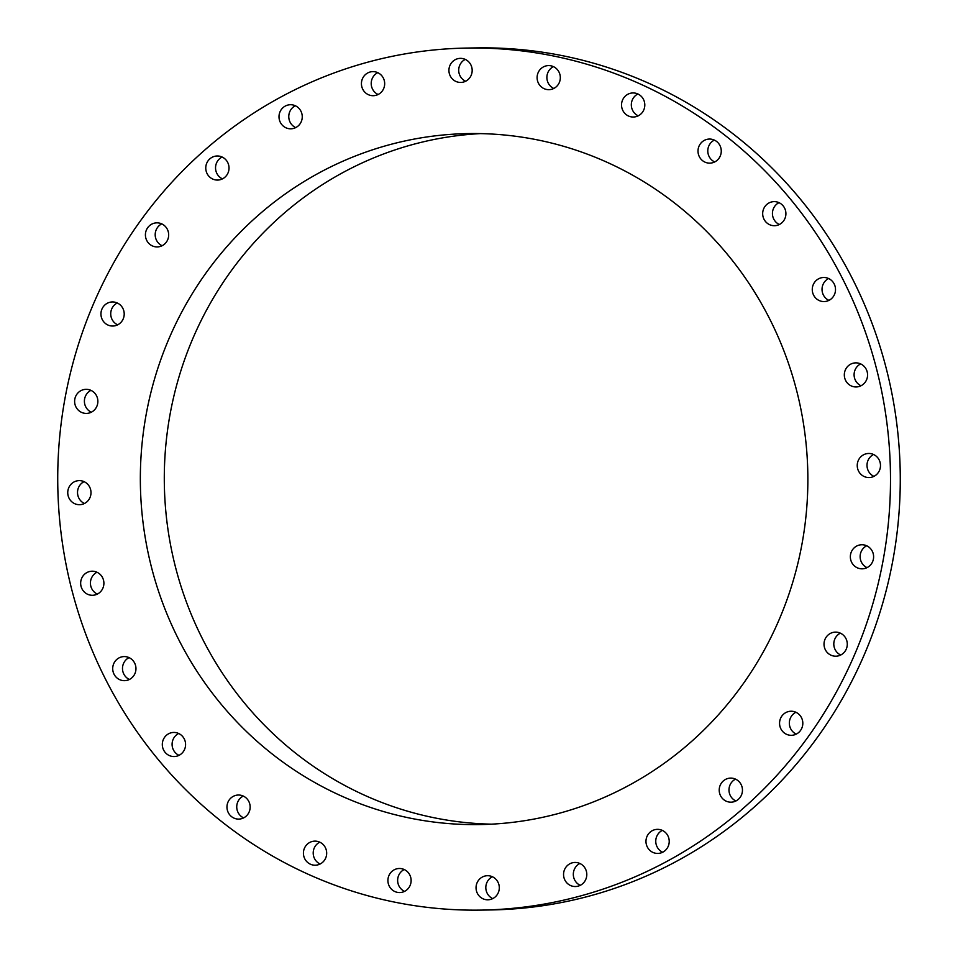 <?xml version="1.0" encoding="UTF-8"?>
<svg xmlns="http://www.w3.org/2000/svg" width="958" height="958" viewBox="0 0 958 958"><rect width="100%" height="100%" fill="white"/><g stroke="black" fill="none" stroke-linecap="round" stroke-linejoin="round"><path stroke-width="1.44" d="M481.742 877.384A12.047 11.628 -90.9 0 0 487.861 899.802A12.047 11.628 -90.9 0 0 498.867 884.497A12.047 11.628 -90.9 0 0 481.742 877.384M492.376 876.75A12.047 11.628 -90.9 0 0 492.735 898.604M832.466 259.965A431.076 416.395 -90.9 0 0 467.085 48.056A431.076 416.395 -90.9 0 0 115.762 698.19A431.076 416.395 -90.9 0 0 481.144 910.1A431.076 416.395 -90.9 0 0 832.466 259.965M186.858 654.721A345.551 333.767 -90.9 0 0 479.742 824.575A345.551 333.767 -90.9 0 0 761.359 303.447A345.551 333.767 -90.9 0 0 468.474 133.581A345.551 333.767 -90.9 0 0 186.858 654.721M567.172 865.745A12.047 11.628 -90.9 0 0 575.363 886.533A12.047 11.628 -90.9 0 0 585.937 869.948A12.047 11.628 -90.9 0 0 567.172 865.745M647.919 834.705A12.047 11.628 -90.9 0 0 657.799 853.434A12.047 11.628 -90.9 0 0 667.81 835.639A12.047 11.628 -90.9 0 0 647.919 834.705M719.961 785.847A12.047 11.628 -90.9 0 0 731.026 802.181A12.047 11.628 -90.9 0 0 741.708 794.421A12.047 11.628 -90.9 0 0 730.631 778.1A12.047 11.628 -90.9 0 0 719.961 785.847M779.668 721.59A12.047 11.628 -90.9 0 0 791.392 735.313A12.047 11.628 -90.9 0 0 802.708 724.955A12.047 11.628 -90.9 0 0 790.997 711.231A12.047 11.628 -90.9 0 0 779.668 721.59M824.06 645.189A12.047 11.628 -90.9 0 0 835.843 656.206A12.047 11.628 -90.9 0 0 847.243 643.153A12.047 11.628 -90.9 0 0 835.448 632.124A12.047 11.628 -90.9 0 0 824.06 645.189M850.896 560.442A12.047 11.628 -90.9 0 0 862.176 568.824A12.047 11.628 -90.9 0 0 873.061 553.125A12.047 11.628 -90.9 0 0 861.781 544.743A12.047 11.628 -90.9 0 0 850.896 560.442M858.847 471.623A12.047 11.628 -90.9 0 0 869.05 477.551A12.047 11.628 -90.9 0 0 878.869 459.385A12.047 11.628 -90.9 0 0 868.666 453.469A12.047 11.628 -90.9 0 0 858.847 471.623M847.507 383.188A12.047 11.628 -90.9 0 0 866.667 379.584A12.047 11.628 -90.9 0 0 855.745 362.866A12.047 11.628 -90.9 0 0 847.507 383.188M817.437 299.543A12.047 11.628 -90.9 0 0 835.041 292.932A12.047 11.628 -90.9 0 0 823.688 277.485A12.047 11.628 -90.9 0 0 817.437 299.543M770.148 224.914A12.047 11.628 -90.9 0 0 785.74 215.754A12.047 11.628 -90.9 0 0 774.088 201.623A12.047 11.628 -90.9 0 0 770.148 224.914M708.022 163.028A12.047 11.628 -90.9 0 0 721.242 151.843A12.047 11.628 -90.9 0 0 709.435 139.054A12.047 11.628 -90.9 0 0 708.022 163.028M634.16 116.984A12.047 11.628 -90.9 0 0 644.794 104.386A12.047 11.628 -90.9 0 0 632.172 92.986A12.047 11.628 -90.9 0 0 621.55 105.584A12.047 11.628 -90.9 0 0 634.16 116.984M552.287 89.094A12.047 11.628 -90.9 0 0 548.539 65.587A12.047 11.628 -90.9 0 0 537.258 79.574A12.047 11.628 -90.9 0 0 552.287 89.094M466.474 80.771A12.047 11.628 -90.9 0 0 460.355 58.354A12.047 11.628 -90.9 0 0 449.362 73.67A12.047 11.628 -90.9 0 0 466.474 80.771M381.056 92.411A12.047 11.628 -90.9 0 0 372.866 71.622A12.047 11.628 -90.9 0 0 362.292 88.208A12.047 11.628 -90.9 0 0 381.056 92.411M300.309 123.45A12.047 11.628 -90.9 0 0 290.43 104.721A12.047 11.628 -90.9 0 0 280.419 122.528A12.047 11.628 -90.9 0 0 300.309 123.45M228.267 172.32A12.047 11.628 -90.9 0 0 217.203 155.986A12.047 11.628 -90.9 0 0 206.521 163.734A12.047 11.628 -90.9 0 0 217.586 180.068A12.047 11.628 -90.9 0 0 228.267 172.32M168.56 236.566A12.047 11.628 -90.9 0 0 156.837 222.843A12.047 11.628 -90.9 0 0 145.52 233.201A12.047 11.628 -90.9 0 0 157.232 246.924A12.047 11.628 -90.9 0 0 168.56 236.566M124.169 312.979A12.047 11.628 -90.9 0 0 112.385 301.95A12.047 11.628 -90.9 0 0 100.985 315.002A12.047 11.628 -90.9 0 0 112.769 326.031A12.047 11.628 -90.9 0 0 124.169 312.979M97.321 397.714A12.047 11.628 -90.9 0 0 86.052 389.331A12.047 11.628 -90.9 0 0 75.167 405.03A12.047 11.628 -90.9 0 0 86.448 413.413A12.047 11.628 -90.9 0 0 97.321 397.714M89.381 486.532A12.047 11.628 -90.9 0 0 79.167 480.617A12.047 11.628 -90.9 0 0 69.359 498.771A12.047 11.628 -90.9 0 0 79.562 504.698A12.047 11.628 -90.9 0 0 89.381 486.532M100.722 574.98A12.047 11.628 -90.9 0 0 81.562 578.572A12.047 11.628 -90.9 0 0 92.483 595.289A12.047 11.628 -90.9 0 0 100.722 574.98M130.791 658.613A12.047 11.628 -90.9 0 0 113.176 665.223A12.047 11.628 -90.9 0 0 124.54 680.671A12.047 11.628 -90.9 0 0 130.791 658.613M178.08 733.241A12.047 11.628 -90.9 0 0 162.477 742.414A12.047 11.628 -90.9 0 0 174.14 756.545A12.047 11.628 -90.9 0 0 178.08 733.241M240.207 795.14A12.047 11.628 -90.9 0 0 226.986 806.313A12.047 11.628 -90.9 0 0 238.793 819.102A12.047 11.628 -90.9 0 0 240.207 795.14M314.056 841.172A12.047 11.628 -90.9 0 0 303.435 853.782A12.047 11.628 -90.9 0 0 316.044 865.17A12.047 11.628 -90.9 0 0 326.666 852.572A12.047 11.628 -90.9 0 0 314.056 841.172M395.941 869.062A12.047 11.628 -90.9 0 0 399.69 892.569A12.047 11.628 -90.9 0 0 410.97 878.582A12.047 11.628 -90.9 0 0 395.941 869.062M481.144 910.1L490.915 909.944A431.076 416.395 -90.9 0 0 842.238 259.81A431.076 416.395 -90.9 0 0 476.856 47.9L467.085 48.056M480.449 133.605A345.551 333.767 -90.9 0 0 210.808 654.326A345.551 333.767 -90.9 0 0 491.717 824.167M377.763 72.664A12.047 11.628 -90.9 0 0 378.123 94.519M662.313 830.394A12.047 11.628 -90.9 0 0 662.673 852.249M295.327 105.751A12.047 11.628 -90.9 0 0 295.687 127.606M735.54 779.129A12.047 11.628 -90.9 0 0 735.9 800.984M222.1 157.016A12.047 11.628 -90.9 0 0 222.46 178.871M795.894 712.273A12.047 11.628 -90.9 0 0 796.254 734.127M161.746 223.873A12.047 11.628 -90.9 0 0 162.106 245.727M840.358 633.166A12.047 11.628 -90.9 0 0 840.717 655.021M117.283 302.979A12.047 11.628 -90.9 0 0 117.642 324.834M866.691 545.785A12.047 11.628 -90.9 0 0 867.038 567.639M90.962 390.361A12.047 11.628 -90.9 0 0 91.309 412.215M873.564 454.499A12.047 11.628 -90.9 0 0 873.924 476.354M84.076 481.646A12.047 11.628 -90.9 0 0 84.436 503.501M860.655 363.896A12.047 11.628 -90.9 0 0 861.014 385.751M96.986 572.249A12.047 11.628 -90.9 0 0 97.345 594.104M828.598 278.527A12.047 11.628 -90.9 0 0 828.945 300.381M129.055 657.619A12.047 11.628 -90.9 0 0 129.402 679.473M778.998 202.653A12.047 11.628 -90.9 0 0 779.345 224.507M178.655 733.493A12.047 11.628 -90.9 0 0 179.002 755.347M714.345 140.096A12.047 11.628 -90.9 0 0 714.704 161.95M243.296 796.05A12.047 11.628 -90.9 0 0 243.655 817.904M637.884 93.98A12.047 11.628 -90.9 0 0 638.232 115.834M319.768 842.166A12.047 11.628 -90.9 0 0 320.116 864.02M553.449 66.617A12.047 11.628 -90.9 0 0 553.796 88.471M404.204 869.529A12.047 11.628 -90.9 0 0 404.551 891.383M465.265 59.396A12.047 11.628 -90.9 0 0 465.624 81.25M579.877 863.481A12.047 11.628 -90.9 0 0 580.237 885.336"/></g></svg>
